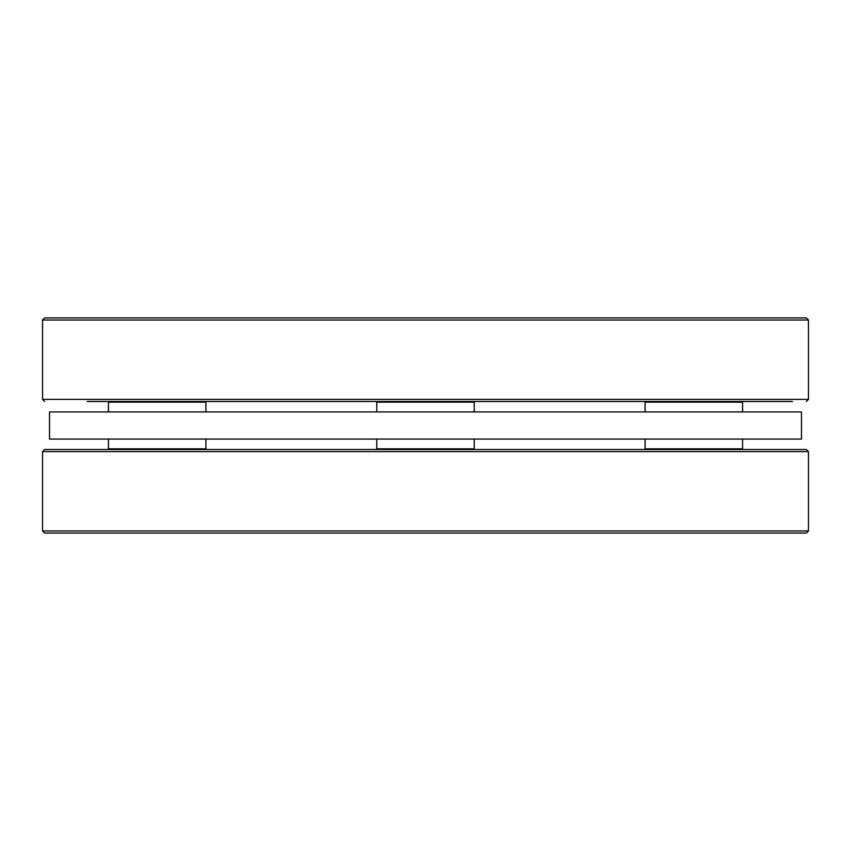 <?xml version="1.0" encoding="UTF-8"?>
<svg xmlns="http://www.w3.org/2000/svg" width="851" height="851" viewBox="0 0 851 851"><rect width="100%" height="100%" fill="white"/><g stroke="black" fill="none" stroke-linecap="round" stroke-linejoin="round"><path stroke-width="1.28" d="M157.169 449.519L170.679 449.519M42.55 451.615L44.635 449.519L806.365 449.519L808.45 451.615L808.45 530.981L42.55 530.981L42.55 451.615L808.45 451.615M42.55 530.981L44.635 533.077L806.365 533.077L808.45 530.981M645.09 402.172L645.792 401.481L645.09 402.172L645.09 411.927L645.09 402.172L742.572 402.172L741.87 401.481M108.428 411.927L108.428 402.172L205.91 402.172L205.208 401.481M742.572 439.073L742.572 448.828L645.09 448.828L645.09 439.073L645.09 448.828L645.792 449.519L645.09 448.828M205.91 439.073L205.91 448.828L108.428 448.828L108.428 439.073L108.428 448.828L109.13 449.519L108.428 448.828M801.482 439.073L49.518 439.073L49.518 411.927L801.482 411.927L801.482 439.073M473.539 449.519L474.241 448.828L376.759 448.828L377.461 449.519M377.461 401.481L376.759 402.172L474.241 402.172L473.539 401.481M95.663 317.923L44.635 317.923L42.55 320.019L808.45 320.019L806.365 317.923L95.663 317.923M792.536 401.481L87.174 401.481M228.1 401.481L231.94 401.481M619.06 401.481L622.9 401.481M806.365 401.481L808.45 399.385L42.55 399.385L44.635 401.481M742.572 411.927L742.572 402.172M205.91 411.927L205.91 402.172M109.13 401.481L108.428 402.172M741.87 449.519L742.572 448.828M205.208 449.519L205.91 448.828M376.759 439.073L376.759 448.828M474.241 439.073L474.241 448.828M474.241 411.927L474.241 402.172M376.759 411.927L376.759 402.172M808.45 399.385L808.45 320.019M42.55 399.385L42.55 320.019"/></g></svg>
